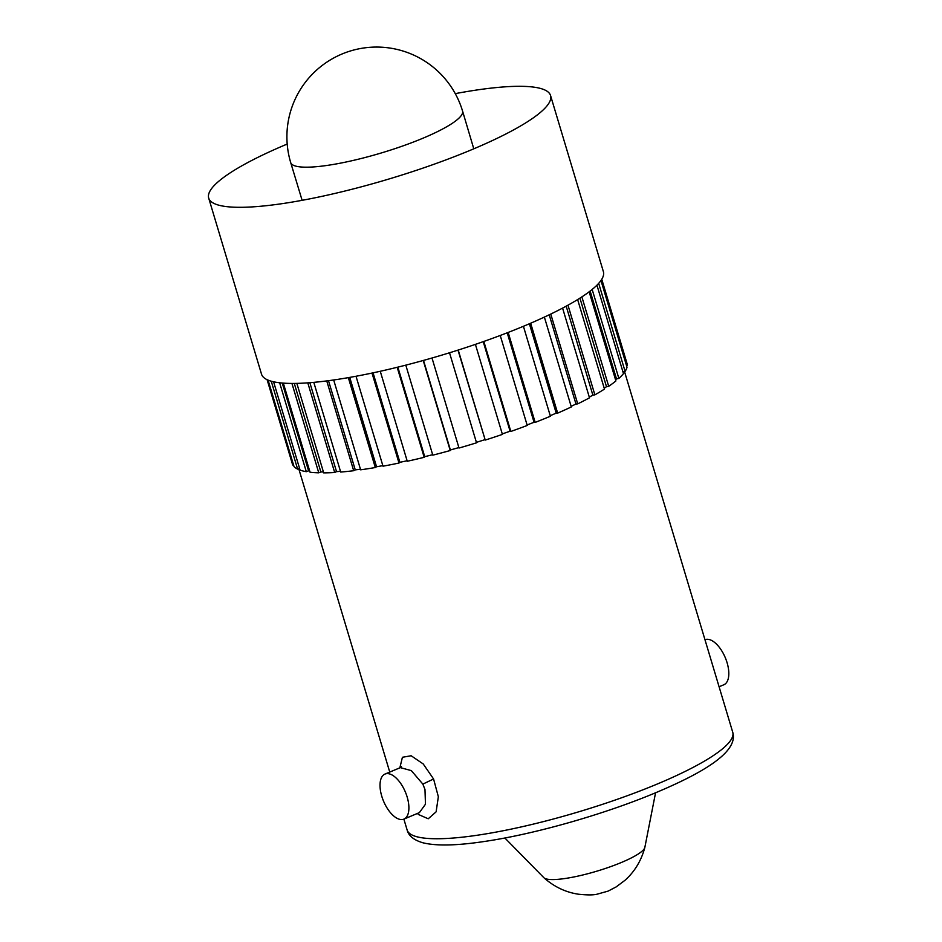 <?xml version="1.0" encoding="UTF-8"?>
<svg xmlns="http://www.w3.org/2000/svg" width="942" height="942" viewBox="0 0 942 942"><rect width="100%" height="100%" fill="white"/><g stroke="black" fill="none" stroke-linecap="round" stroke-linejoin="round"><path stroke-width="1.41" d="M704.957 639.712A24.433 11.834 67.2 0 1 727.059 662.615A24.433 11.834 67.2 0 1 723.833 684.775L719.076 686.765M399.832 767.883L402.422 757.274L411.148 755.755L423.229 763.962L433.579 778.987L438.348 796.744L436.111 811.839L428.233 818.775L418.118 814.359M419.414 812.593L425.466 804.232L424.972 789.467L422.852 784.109L411.324 770.615L400.35 767.624L401.48 766.729L401.28 767.341M381.769 796.226A24.433 11.834 67.2 0 1 384.995 774.065A24.433 11.834 67.2 0 1 407.144 796.956A24.433 11.834 67.2 0 1 403.918 819.116A24.433 11.834 67.2 0 1 381.769 796.226M283.318 383.123L310.048 472.225A174.694 32.817 -16.7 0 0 318.761 472.813L320.845 471.942A172.115 32.334 163.3 0 0 323.436 471.989M309.683 471.012A172.115 32.334 163.3 0 1 308.576 470.823L306.303 471.683A174.694 32.817 -16.7 0 1 300.086 470.129L273.58 381.781M299.58 468.445L297.625 469.116A174.694 32.817 -16.7 0 1 294.045 466.643L268.081 380.121M293.551 464.995L292.927 465.195A174.694 32.817 -16.7 0 1 292.35 463.841L267.104 379.685M626.512 365.637L627.266 365.425A174.694 32.817 -16.7 0 0 627.007 363.435L601.761 279.279M622.968 371.949L625.099 371.395A174.694 32.817 -16.7 0 0 627.007 367.286L600.961 280.492M590.139 291.054L616.504 378.931L618.859 378.413A174.694 32.817 -16.7 0 0 623.474 373.633L596.934 285.179M616.504 378.931A172.115 32.334 163.3 0 1 615.55 379.791M579.931 298.143L606.495 386.703L608.709 386.302A174.694 32.817 -16.7 0 0 615.903 380.957L589.15 291.796M606.495 386.703A172.115 32.334 163.3 0 1 604.234 388.222M566.189 306.174L592.871 395.134L594.873 394.851A174.694 32.817 -16.7 0 0 604.481 389.081L577.634 299.568M592.871 395.134A172.115 32.334 163.3 0 1 589.292 397.124M549.21 314.816L575.974 404.012L577.717 403.871A174.694 32.817 -16.7 0 0 589.504 397.818L562.586 308.093M575.974 404.012A172.115 32.334 163.3 0 1 571.146 406.343M529.392 323.777L556.204 413.138L557.652 413.126A174.694 32.817 -16.7 0 0 571.323 406.944L544.37 317.089M556.204 413.138A172.115 32.334 163.3 0 1 550.234 415.693M507.208 332.809L534.055 422.275L535.174 422.405A174.694 32.817 -16.7 0 0 550.399 416.234L523.422 326.297M534.055 422.275A172.115 32.334 163.3 0 1 527.084 424.96M483.222 341.663L510.081 431.2L510.835 431.46A174.694 32.817 -16.7 0 0 527.237 425.454L500.237 335.47M510.081 431.2A172.115 32.334 163.3 0 1 502.274 433.921M457.989 350.118L485.236 440.079A174.694 32.817 -16.7 0 0 502.416 434.392L475.404 344.372M484.859 439.69A172.115 32.334 163.3 0 1 476.393 442.351M432.001 358.007L459.013 448.039A174.694 32.817 -16.7 0 0 476.534 442.811L449.522 352.779M458.872 447.58A172.115 32.334 163.3 0 1 450.382 449.97L450.241 450.523A174.694 32.817 -16.7 0 1 432.802 455.163L405.802 365.143M432.661 454.692A172.115 32.334 163.3 0 1 424.712 456.67L424.183 457.317A174.694 32.817 -16.7 0 1 407.262 461.262L380.262 371.278M407.109 460.756A172.115 32.334 163.3 0 1 399.891 462.31L398.996 463.04A174.694 32.817 -16.7 0 1 383.005 466.184L356.017 376.258M382.841 465.642A172.115 32.334 163.3 0 1 376.553 466.749L375.305 467.538A174.694 32.817 -16.7 0 1 360.633 469.811L333.68 379.979M360.445 469.21A172.115 32.334 163.3 0 1 355.264 469.881L353.686 470.717A174.694 32.817 -16.7 0 1 340.698 472.06L313.792 382.358M340.486 471.353A172.115 32.334 163.3 0 1 336.529 471.624L334.681 472.495A174.694 32.817 -16.7 0 1 323.695 472.872L296.848 383.382M279.633 382.77L306.303 471.683M271.249 381.204L297.625 469.116M267.304 379.779L292.927 465.195M601.538 279.644L627.266 365.425M598.688 283.342L625.099 371.395M592.165 289.441L618.859 378.413M581.873 296.883L608.709 386.302M567.979 305.196L594.873 394.851M550.764 314.063L577.717 403.871M530.676 323.224L557.652 413.126M508.174 332.432L535.174 422.405M483.835 341.451L510.835 431.46M458.224 350.047L485.236 440.079M423.229 360.492L450.241 450.523M397.183 367.309L424.183 457.317M372.008 373.067L398.996 463.04M348.328 377.636L375.305 467.538M326.744 380.921L353.686 470.717M307.787 382.852L334.681 472.495M287.204 144.055A178.45 33.523 -16.7 0 0 286.945 144.161A178.45 33.523 -16.7 0 0 208.7 198.091L261.535 374.209A178.45 33.523 -16.7 0 0 525.13 325.579A178.45 33.523 -16.7 0 0 603.386 271.649L550.552 95.531A178.45 33.523 -16.7 0 0 455.269 93.635M208.7 198.091A178.45 33.523 -16.7 0 0 210.148 200.646A178.45 33.523 -16.7 0 0 472.295 149.448A178.45 33.523 -16.7 0 0 550.752 98.451A178.45 33.523 -16.7 0 0 550.552 95.531M291.938 383.429L318.761 472.813M504.853 837.991L543.875 877.708A52.964 9.95 -16.7 0 0 543.981 877.814A52.964 9.95 -16.7 0 0 621.579 862.401A52.964 9.95 -16.7 0 0 644.811 847.564A52.964 9.95 -16.7 0 0 644.846 847.411L655.561 792.775M294.293 383.429L320.845 471.942M309.859 382.699L336.529 471.624M328.499 380.686L355.264 469.881M349.741 377.389L376.553 466.749M373.056 372.844L399.891 462.31M397.854 367.144L424.712 456.67M423.511 360.409L450.382 449.97M282.235 383.029L308.576 470.823M658.199 783.638A169.972 31.934 -16.7 0 0 732.735 732.264C738.351 750.503 707.995 770.674 656.951 792.198C606.165 813.688 536.257 833.752 485.895 841.253C457.494 845.633 436.499 846.152 422.923 842.784C413.868 840.134 408.604 835.86 407.121 829.961A169.972 31.934 -16.7 0 0 658.199 783.638M433.579 778.987L422.852 784.109M423.205 138.109A89.714 16.85 -16.7 0 0 462.546 111.003A89.714 16.85 -16.7 0 0 462.534 110.991A89.714 89.714 0 0 0 379.179 47.1A89.714 89.714 0 0 0 290.689 162.554A89.714 16.85 -16.7 0 0 290.689 162.566A89.714 16.85 -16.7 0 0 304.254 167.158A89.714 16.85 -16.7 0 0 423.205 138.109M732.735 732.264L624.511 371.548M407.121 829.961L403.871 819.14M389.752 772.075L298.744 468.739M384.995 774.065L400.35 767.624M473.791 148.824L462.546 111.003M302.123 200.328L290.689 162.566M644.811 847.564C641.231 860.776 634.614 871.691 624.958 880.323L616.198 886.893L608.085 891.12L596.851 894.252C593.095 895.124 587.019 895.112 578.588 894.229C565.777 892.345 554.237 886.869 543.981 877.814M403.918 819.116L419.272 812.663"/></g></svg>
